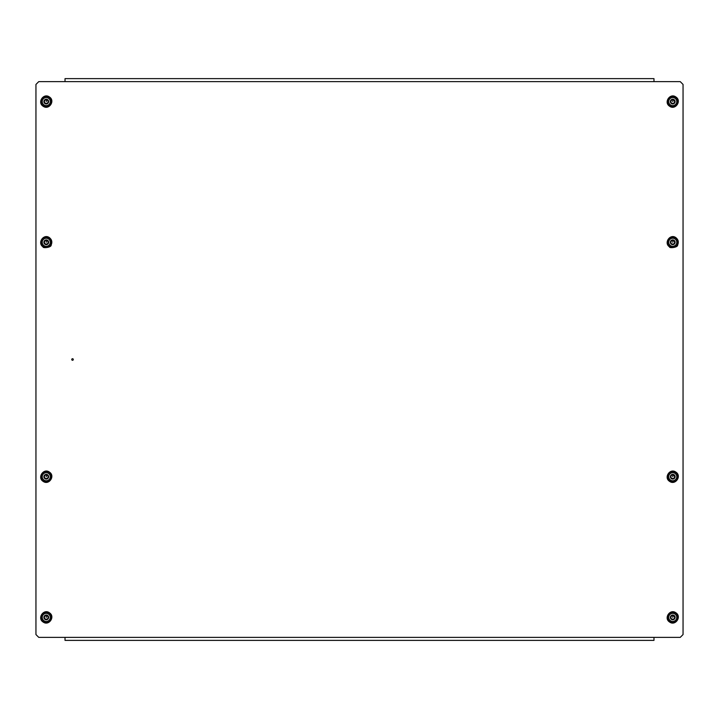 <?xml version="1.0" encoding="UTF-8"?>
<svg xmlns="http://www.w3.org/2000/svg" width="719" height="719" viewBox="0 0 719 719"><rect width="100%" height="100%" fill="white"/><g stroke="black" fill="none" stroke-linecap="round" stroke-linejoin="round"><path stroke-width="1.08" d="M72.529 360.282A0.782 0.782 0 0 1 71.747 359.5A0.782 0.782 0 0 1 72.529 358.718A0.782 0.782 0 0 1 73.302 359.5A0.782 0.782 0 0 1 72.529 360.282M683.05 634.562L683.05 84.438L680.237 81.624L38.763 81.624L35.95 84.438L35.95 634.562L38.763 637.376L680.237 637.376L683.05 634.562M65.025 81.624L65.025 78.623L653.975 78.623L653.975 81.624M653.975 637.376L653.975 640.377L65.025 640.377L65.025 637.376M671.735 103.347L673.739 103.365L674.746 101.891L674.018 100.148L672.013 99.716M670.719 101.613L671.537 103.275M671.95 99.707L670.683 101.406M674.062 99.662A2.346 2.346 0 0 1 674.665 102.925A2.346 2.346 0 0 1 671.411 103.536A2.346 2.346 0 0 1 670.8 100.274A2.346 2.346 0 0 1 674.062 99.662M675.015 98.269A4.035 4.035 0 0 1 676.058 103.878A4.035 4.035 0 0 1 670.459 104.92A4.035 4.035 0 0 1 669.407 99.321A4.035 4.035 0 0 1 675.015 98.269M670.836 101.208L670.8 101.694M672.984 100.175L672.732 101.595M671.735 244.02L673.739 244.038L674.746 242.564L674.018 240.82L672.013 240.389M670.719 242.285L671.537 243.948M671.95 240.38L670.683 242.078M674.062 240.335A2.346 2.346 0 0 1 674.665 243.597A2.346 2.346 0 0 1 671.411 244.208A2.346 2.346 0 0 1 670.8 240.946A2.346 2.346 0 0 1 674.062 240.335M675.015 238.942A4.035 4.035 0 0 1 676.058 244.55A4.035 4.035 0 0 1 670.459 245.601A4.035 4.035 0 0 1 669.407 239.993A4.035 4.035 0 0 1 675.015 238.942M670.836 241.881L670.8 242.366M672.984 240.856L672.732 242.276M671.735 478.477L673.739 478.495L674.746 477.021L674.018 475.277L672.013 474.846M670.719 476.742L671.537 478.405M671.95 474.837L670.683 476.535M674.062 474.792A2.346 2.346 0 0 1 674.665 478.054A2.346 2.346 0 0 1 671.411 478.665A2.346 2.346 0 0 1 670.8 475.403A2.346 2.346 0 0 1 674.062 474.792M675.015 473.399A4.035 4.035 0 0 1 676.058 479.007A4.035 4.035 0 0 1 670.459 480.058A4.035 4.035 0 0 1 669.407 474.45A4.035 4.035 0 0 1 675.015 473.399M670.836 476.338L670.8 476.823M672.984 475.313L672.732 476.724M671.735 619.149L673.739 619.167L674.746 617.702L674.018 615.958L672.013 615.518M670.719 617.414L671.537 619.086M671.95 615.518L670.683 617.208M674.062 615.464A2.346 2.346 0 0 1 674.665 618.726A2.346 2.346 0 0 1 671.411 619.338A2.346 2.346 0 0 1 670.8 616.075A2.346 2.346 0 0 1 674.062 615.464M675.015 614.08A4.035 4.035 0 0 1 676.058 619.679A4.035 4.035 0 0 1 670.459 620.731A4.035 4.035 0 0 1 669.407 615.122A4.035 4.035 0 0 1 675.015 614.08M670.836 617.01L670.8 617.495M672.984 615.985L672.732 617.405M45.27 619.149L47.265 619.167L48.272 617.702L47.553 615.958L45.549 615.518M44.254 617.414L45.072 619.086M45.477 615.518L44.219 617.208M47.589 615.464A2.346 2.346 0 0 1 48.2 618.726A2.346 2.346 0 0 1 44.938 619.338A2.346 2.346 0 0 1 44.335 616.075A2.346 2.346 0 0 1 47.589 615.464M48.541 614.08A4.035 4.035 0 0 1 49.593 619.679A4.035 4.035 0 0 1 43.985 620.731A4.035 4.035 0 0 1 42.942 615.122A4.035 4.035 0 0 1 48.541 614.08M44.371 617.01L44.326 617.495M46.519 615.985L46.268 617.405M45.27 478.477L47.265 478.495L48.272 477.021L47.553 475.277L45.549 474.846M44.254 476.742L45.072 478.405M45.477 474.837L44.219 476.535M47.589 474.792A2.346 2.346 0 0 1 48.2 478.054A2.346 2.346 0 0 1 44.938 478.665A2.346 2.346 0 0 1 44.335 475.403A2.346 2.346 0 0 1 47.589 474.792M48.541 473.399A4.035 4.035 0 0 1 49.593 479.007A4.035 4.035 0 0 1 43.985 480.058A4.035 4.035 0 0 1 42.942 474.45A4.035 4.035 0 0 1 48.541 473.399M44.371 476.338L44.326 476.823M46.519 475.313L46.268 476.724M45.27 244.02L47.265 244.038L48.272 242.564L47.553 240.82L45.549 240.389M44.254 242.285L45.072 243.948M45.477 240.38L44.219 242.078M47.589 240.335A2.346 2.346 0 0 1 48.2 243.597A2.346 2.346 0 0 1 44.938 244.208A2.346 2.346 0 0 1 44.335 240.946A2.346 2.346 0 0 1 47.589 240.335M48.541 238.942A4.035 4.035 0 0 1 49.593 244.55A4.035 4.035 0 0 1 43.985 245.601A4.035 4.035 0 0 1 42.942 239.993A4.035 4.035 0 0 1 48.541 238.942M44.371 241.881L44.326 242.366M46.519 240.856L46.268 242.276M45.27 103.347L47.265 103.365L48.272 101.891L47.553 100.148L45.549 99.716M44.254 101.613L45.072 103.275M45.477 99.707L44.219 101.406M47.589 99.662A2.346 2.346 0 0 1 48.2 102.925A2.346 2.346 0 0 1 44.938 103.536A2.346 2.346 0 0 1 44.335 100.274A2.346 2.346 0 0 1 47.589 99.662M48.541 98.269A4.035 4.035 0 0 1 49.593 103.878A4.035 4.035 0 0 1 43.985 104.92A4.035 4.035 0 0 1 42.942 99.321A4.035 4.035 0 0 1 48.541 98.269M44.371 101.208L44.326 101.694M46.519 100.175L46.268 101.595M675.653 97.344A5.159 5.159 0 0 1 676.992 104.516A5.159 5.159 0 0 1 669.82 105.855A5.159 5.159 0 0 1 668.481 98.683A5.159 5.159 0 0 1 675.653 97.344M675.653 238.016A5.159 5.159 0 0 1 676.992 245.188A5.159 5.159 0 0 1 669.82 246.527A5.159 5.159 0 0 1 668.481 239.355A5.159 5.159 0 0 1 675.653 238.016M675.653 472.473A5.159 5.159 0 0 1 676.992 479.645A5.159 5.159 0 0 1 669.82 480.984A5.159 5.159 0 0 1 668.481 473.812A5.159 5.159 0 0 1 675.653 472.473M675.653 613.145A5.159 5.159 0 0 1 676.992 620.317A5.159 5.159 0 0 1 669.82 621.656A5.159 5.159 0 0 1 668.481 614.484A5.159 5.159 0 0 1 675.653 613.145M49.18 613.145A5.159 5.159 0 0 1 50.519 620.317A5.159 5.159 0 0 1 43.347 621.656A5.159 5.159 0 0 1 42.008 614.484A5.159 5.159 0 0 1 49.18 613.145M49.18 472.473A5.159 5.159 0 0 1 50.519 479.645A5.159 5.159 0 0 1 43.347 480.984A5.159 5.159 0 0 1 42.008 473.812A5.159 5.159 0 0 1 49.18 472.473M49.18 238.016A5.159 5.159 0 0 1 50.519 245.188A5.159 5.159 0 0 1 43.347 246.527A5.159 5.159 0 0 1 42.008 239.355A5.159 5.159 0 0 1 49.18 238.016M49.18 97.344A5.159 5.159 0 0 1 50.519 104.516A5.159 5.159 0 0 1 43.347 105.855A5.159 5.159 0 0 1 42.008 98.683A5.159 5.159 0 0 1 49.18 97.344M669.578 106.205C675.321 110.555 682.025 100.777 675.887 96.993C670.144 92.643 663.448 102.413 669.578 106.205M669.578 246.878C668.823 248.388 678.116 247.624 677.658 244.9C678.898 242.042 678.305 239.634 675.887 237.665C670.144 233.316 663.448 243.094 669.578 246.878M669.578 481.335C675.321 485.685 682.025 475.906 675.887 472.122C670.144 467.772 663.448 477.551 669.578 481.335M669.578 622.007C675.321 626.357 682.025 616.587 675.887 612.795C670.144 608.445 663.448 618.223 669.578 622.007M43.113 622.007C48.856 626.357 55.552 616.587 49.422 612.795C43.679 608.445 36.975 618.223 43.113 622.007M43.113 481.335C48.856 485.685 55.552 475.906 49.422 472.122C43.679 467.772 36.975 477.551 43.113 481.335M43.113 246.878C42.349 248.388 51.642 247.624 51.184 244.9C52.433 242.042 51.84 239.634 49.422 237.665C43.679 233.316 36.975 243.094 43.113 246.878M43.113 106.205C48.856 110.555 55.552 100.777 49.422 96.993C43.679 92.643 36.975 102.413 43.113 106.205"/></g></svg>
